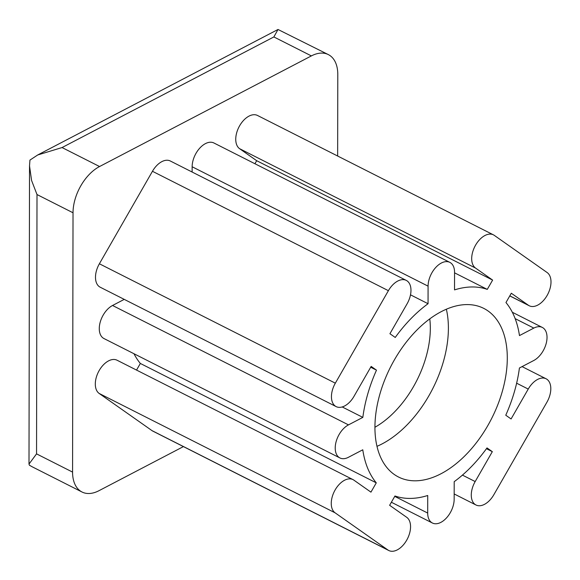 <?xml version="1.0" encoding="UTF-8"?>
<svg xmlns="http://www.w3.org/2000/svg" width="580" height="580" viewBox="0 0 580 580"><rect width="100%" height="100%" fill="white"/><g stroke="black" fill="none" stroke-linecap="round" stroke-linejoin="round"><path stroke-width="0.87" d="M337.647 156.02L337.792 74.501A37.794 22.692 116.8 0 0 328.374 54.614A37.794 22.692 116.8 0 0 311.373 55.912L99.557 166.532A37.794 22.692 116.8 0 0 73.022 212.773L72.572 472.098A37.794 22.692 116.8 0 0 81.983 491.992L32.328 466.864L29.406 465.225L29 464.065L36.547 453.872L37.004 194.546L31.574 180.474L29.522 165.902L29 464.065M99.557 166.532L62.053 147.552L37.7 154.976L29.942 160.094L29.522 165.902M81.983 491.992A37.794 22.692 116.8 0 0 98.991 490.687L183.418 446.6M328.374 54.614L278.008 29.478L273.861 36.939L62.053 147.552M374.934 427.264A81.693 49.053 116.8 0 0 429.78 318.877M374.934 427.257A94.475 56.724 116.8 0 0 398.467 476.992A94.475 56.724 116.8 0 0 491.738 418.303A94.475 56.724 116.8 0 0 483.778 308.393A94.475 56.724 116.8 0 0 413.279 333.855A94.475 56.724 116.8 0 0 374.934 427.257M511.306 293.233L528.38 305.247A18.893 11.346 116.8 0 0 529.236 305.762A18.893 11.346 116.8 0 0 547.505 294.756A18.893 11.346 116.8 0 0 547.143 272.549L494.305 235.371A18.893 11.346 116.8 0 0 493.457 234.864A18.893 11.346 116.8 0 0 475.179 245.869A18.893 11.346 116.8 0 0 475.542 268.069L492.623 280.089L487.28 289.391A113.375 68.07 116.8 0 0 454.532 289.891L454.56 272.325A18.893 11.346 116.8 0 0 449.855 262.377A18.893 11.346 116.8 0 0 435.754 267.467A18.893 11.346 116.8 0 0 428.084 286.15L428.054 303.717A113.375 68.07 116.8 0 0 395.241 337.458L389.927 333.717L407.08 303.826A18.893 11.346 116.8 0 0 406.268 280.394A18.893 11.346 116.8 0 0 388.397 290.681L335.334 383.17A18.893 11.346 116.8 0 0 336.139 406.602A18.893 11.346 116.8 0 0 354.01 396.314L371.164 366.415L376.485 370.156A113.375 68.07 116.8 0 0 362.833 417.382L348.486 424.879A18.893 11.346 116.8 0 0 336.023 442.04A18.893 11.346 116.8 0 0 339.923 457.946A18.893 11.346 116.8 0 0 348.428 457.294L362.775 449.797A113.375 68.07 116.8 0 0 376.282 482.843L370.946 492.144L353.865 480.131A18.893 11.346 116.8 0 0 353.017 479.624A18.893 11.346 116.8 0 0 334.747 490.629A18.893 11.346 116.8 0 0 335.102 512.829L387.947 550.007A18.893 11.346 116.8 0 0 388.796 550.522A18.893 11.346 116.8 0 0 407.066 539.509A18.893 11.346 116.8 0 0 406.703 517.309L389.629 505.296L394.965 495.987A113.375 68.07 116.8 0 0 427.721 495.494L427.692 513.061A18.893 11.346 116.8 0 0 432.397 523.008A18.893 11.346 116.8 0 0 446.498 517.911A18.893 11.346 116.8 0 0 454.162 499.235L454.198 481.668A113.375 68.07 116.8 0 0 487.004 447.92L492.326 451.661L475.172 481.56A18.893 11.346 116.8 0 0 475.977 504.991A18.893 11.346 116.8 0 0 493.855 494.704L546.918 402.215A18.893 11.346 116.8 0 0 546.106 378.784A18.893 11.346 116.8 0 0 528.235 389.071L511.082 418.963L505.767 415.222A113.375 68.07 116.8 0 0 519.419 367.995L533.767 360.506A18.893 11.346 116.8 0 0 546.222 343.345A18.893 11.346 116.8 0 0 542.322 327.439A18.893 11.346 116.8 0 0 533.825 328.091L519.47 335.581A113.375 68.07 116.8 0 0 505.963 302.543L511.306 293.233M492.326 451.661L486.446 448.688M353.017 479.624L117.073 360.231A18.893 11.346 116.8 0 0 98.796 371.236A18.893 11.346 116.8 0 0 99.158 393.443L151.996 430.621A18.893 11.346 116.8 0 0 152.852 431.128L388.796 550.522M376.282 482.843L140.338 363.45L136.539 370.083M133.98 353.735A113.375 68.07 116.8 0 0 140.338 363.45M124.243 299.374L112.542 305.486A18.893 11.346 116.8 0 0 100.079 322.647A18.893 11.346 116.8 0 0 103.979 338.553L339.923 457.946M362.833 417.382L342.2 406.942M376.485 370.156L370.7 367.234M406.268 280.394L170.324 161.001A18.893 11.346 116.8 0 0 152.453 171.288L99.383 263.777A18.893 11.346 116.8 0 0 100.195 287.209L336.139 406.602M428.054 303.717L410.502 294.836M449.855 262.377L213.911 142.984A18.893 11.346 116.8 0 0 199.81 148.081A18.893 11.346 116.8 0 0 192.139 166.757L192.132 172.035M487.28 289.391L454.56 272.839M492.623 280.089L256.679 160.696L254.932 163.741M493.457 234.864L257.513 115.471A18.893 11.346 116.8 0 0 239.236 126.484A18.893 11.346 116.8 0 0 239.598 148.683L256.679 160.696M376.978 446.332A94.475 56.724 116.8 0 0 446.353 309.234M72.572 472.098L36.547 453.872M311.373 55.912L273.861 36.939M533.825 328.091L515.163 318.645M528.235 389.071L516.635 383.199M475.172 481.56L462.427 475.107M427.692 513.061L394.741 496.386M387.947 550.007L151.996 430.621M335.102 512.829L99.158 393.443M348.486 424.879L112.542 305.486M335.334 383.17L99.383 263.777M388.397 290.681L152.453 171.288M428.084 286.15L192.139 166.757M475.542 268.069L239.598 148.683M528.38 305.247L509.805 295.851M73.022 212.773L37.004 194.546M278.008 29.478L37.7 154.976M512.328 312.257L542.322 327.439M522.065 366.618L546.106 378.784M454.176 493.957L475.977 504.991M391.377 502.251L432.397 523.008M509.769 295.909L529.236 305.762"/></g></svg>
